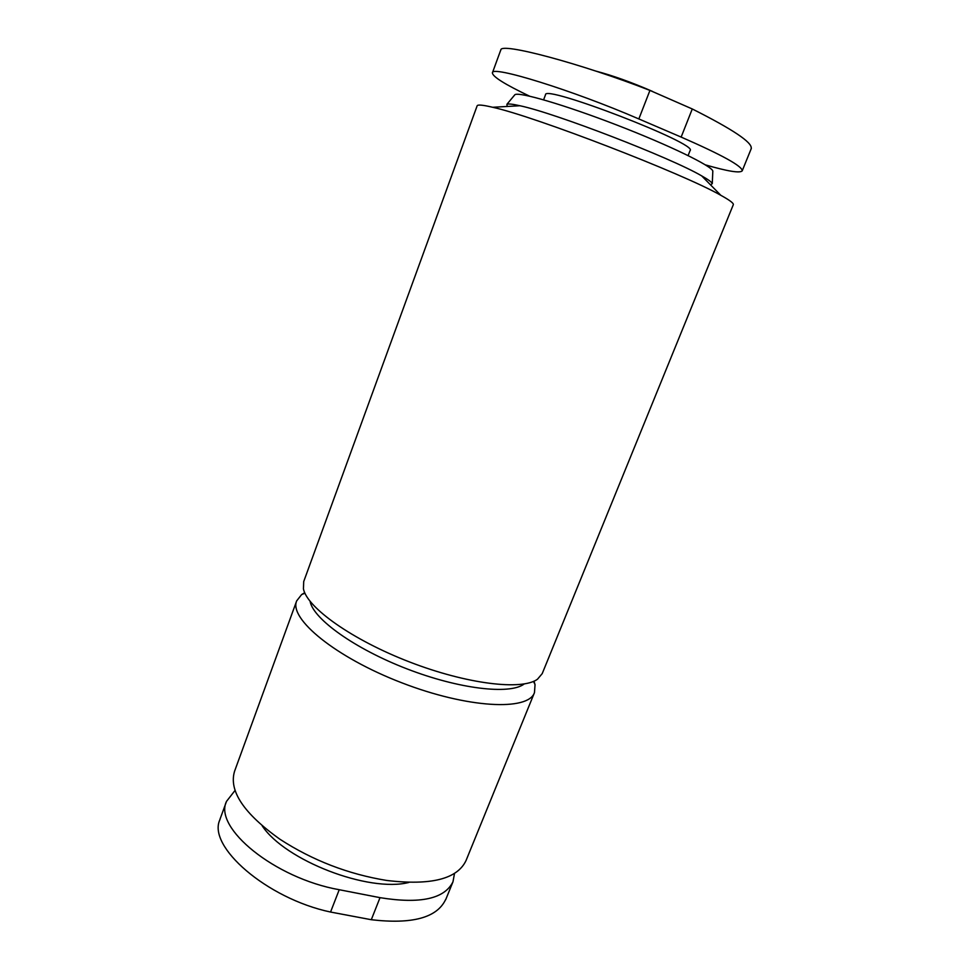 <?xml version="1.0" encoding="UTF-8"?>
<svg xmlns="http://www.w3.org/2000/svg" width="970" height="970" viewBox="0 0 970 970"><rect width="100%" height="100%" fill="white"/><g stroke="black" fill="none" stroke-linecap="round" stroke-linejoin="round"><path stroke-width="1.45" d="M219.996 819.529C206.768 845.998 266.507 898.523 330.552 912.043L371.292 919.718C412.165 924.446 436.924 917.765 445.557 899.675M454.518 873.4L452.978 881.803C444.551 898.875 420.228 904.161 380.022 897.662L339.233 889.72C274.462 878.238 213.267 827.652 226.531 801.353L235.067 790.404M652.519 91.422C631.725 82.365 612.81 75.575 595.762 71.065M500.847 50.076C499.599 41.831 581.454 63.632 649.936 90.416L692.277 108.967C732.617 129.277 752.259 142.396 751.204 148.301M688.106 155.576L690.094 150.556C698.739 144.021 543.503 84.123 545.504 94.769L543.612 99.825M529.584 96.163C504.849 84.366 492.457 76.594 492.42 72.847C490.929 65.051 571.912 89.955 638.842 118.946L681.146 137.085C722.116 155.006 742.474 166.258 742.208 170.829C740.11 173.351 727.815 171.35 705.323 164.851M712.78 171.86L712.817 171.023C711.677 165.906 669.045 145.16 616.884 125.057C564.734 104.905 519.205 91.641 514.924 94.672L514.403 95.302M710.622 184.955L712.283 183.585C711.701 182.105 708.173 179.535 701.674 175.873C671.022 157.819 554.767 112.956 519.92 105.742C512.657 104.093 508.316 103.62 506.886 104.323L507.189 106.457M733.308 204.694C733.878 203.336 729.719 200.208 720.831 195.31C683.802 173.933 534.47 116.303 492.675 107.282C482.805 104.942 477.616 104.457 477.131 105.839L303.707 581.576L303.44 588.911C307.126 607.693 352.316 639.945 409.679 662.013C467.007 684.202 522.151 690.664 537.489 679.218L542.218 673.616L733.308 204.694M523.921 684.189C509.371 694.799 459.004 689.015 407.024 668.9C355.008 648.881 313.807 619.333 310.157 601.703M534.009 681.17L535.04 684.662L534.47 692.616C528.383 711.168 467.77 708.379 401.677 682.759C335.511 657.345 288.733 618.69 296.687 600.866L301.609 594.586L304.713 592.694M534.47 692.616L466.073 860.463C457.391 879.038 430.922 885.695 386.642 880.445C348.23 874.176 312.692 860.463 280.027 839.305C243.7 813.454 228.556 790.732 234.607 771.15L296.687 600.866M408.855 882.457C368.685 892.752 285.071 860.487 262.215 825.882M380.022 897.662L371.292 919.718M339.233 889.72L330.552 912.043M681.146 137.085L692.277 108.967M638.842 118.946L649.936 90.416M514.924 94.672L506.886 104.323M712.817 171.023L712.283 183.585M519.92 105.742L492.675 107.282M701.674 175.873L720.831 195.31M304.932 593.191L301.609 594.586M533.512 681.389L535.04 684.662M452.978 881.803L445.679 899.723M226.531 801.353L219.899 819.504M742.208 170.829L751.35 148.361M492.42 72.847L500.75 50.04"/></g></svg>
